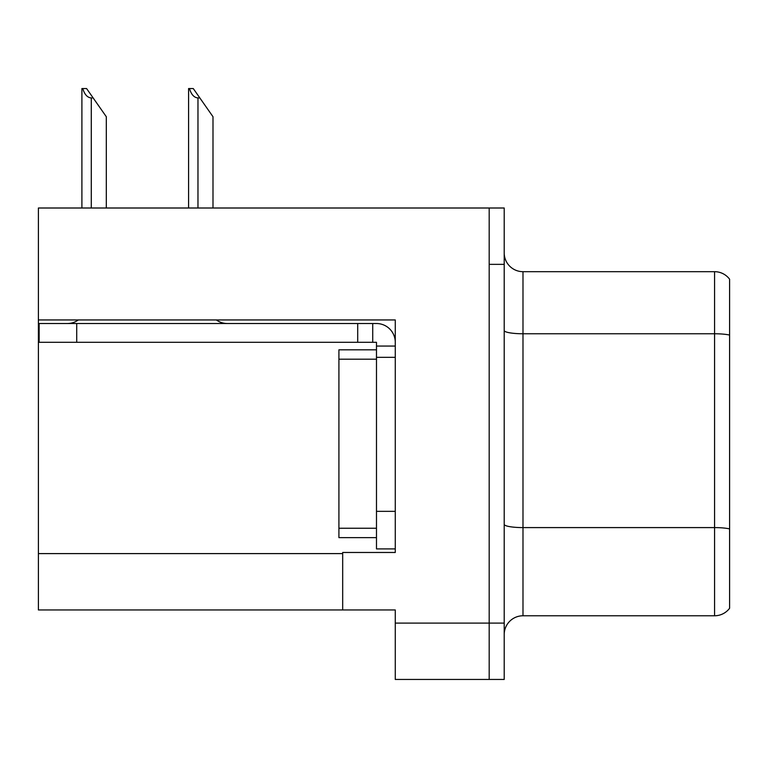 <?xml version="1.0" encoding="UTF-8"?>
<svg xmlns="http://www.w3.org/2000/svg" width="768" height="768" viewBox="0 0 768 768"><rect width="100%" height="100%" fill="white"/><g stroke="black" fill="none" stroke-linecap="round" stroke-linejoin="round"><path stroke-width="1.15" d="M395.27 357.331L395.27 511.344L376.483 511.344L376.483 548.909L395.27 548.909L395.27 511.344L395.27 552.48L342.682 552.48L342.682 609.955L38.4 609.955L38.4 319.949L395.27 319.949L395.27 357.331L376.483 357.331L376.483 342.307L357.706 342.307L357.706 323.52L376.483 323.52A18.787 18.787 0 0 1 395.27 342.317M342.682 609.955L395.27 609.955L395.27 679.45L489.187 679.45L489.187 623.107L489.187 679.45L504.211 679.45L504.211 623.107L489.187 623.107L489.187 208.003L38.4 208.003L38.4 319.949M729.6 279.197A18.787 18.787 0 0 0 714.576 271.68A18.787 18.787 0 0 1 729.6 279.197L729.6 608.266A18.787 18.787 0 0 1 714.576 615.773L522.989 615.773A18.787 18.787 0 0 0 504.211 634.56M489.187 208.003L504.211 208.003L504.211 264.355L489.187 264.355L489.187 623.107L395.27 623.107M729.6 336.374L729.6 608.266M504.211 264.355L504.211 623.107M729.6 335.069A18.787 3.264 180 0 0 714.576 333.763L714.576 271.68L522.989 271.68A18.787 18.787 0 0 1 504.211 252.893A18.787 18.787 0 0 0 522.989 271.68L522.989 615.773M189.456 88.55L193.267 88.55L199.843 97.939L197.971 97.939C194.093 97.642 191.251 94.512 189.456 88.55L188.582 88.55L188.582 208.003M212.995 208.003L212.995 116.726L199.843 97.939M82.771 88.55L86.582 88.55L93.158 97.939L91.286 97.939C87.408 97.642 84.566 94.512 82.771 88.55L81.898 88.55L81.898 208.003M106.31 208.003L106.31 116.726L93.158 97.939M78.336 319.949A18.787 18.787 0 0 1 67.325 323.52M216.336 319.949A18.787 18.787 0 0 0 227.357 323.52M357.706 342.307L39.149 342.307L39.149 323.52L357.706 323.52M376.483 548.909L395.27 548.909M372.73 342.307L372.73 323.52M395.27 346.061L376.483 346.061M376.483 511.344L376.483 349.814L338.918 349.814L338.918 537.638L376.483 537.638M38.4 553.603L342.682 553.603M729.6 528.902A18.787 3.264 180 0 0 714.576 527.597L714.576 333.763L522.989 333.763A18.787 3.264 0 0 1 504.211 330.499M714.576 615.773L714.576 527.597L522.989 527.597A18.787 3.264 0 0 1 504.211 524.342M197.971 208.003L197.971 97.939M91.286 208.003L91.286 97.939M76.714 342.307L76.714 323.52M338.918 528.25L376.483 528.25M338.918 359.203L376.483 359.203"/></g></svg>

